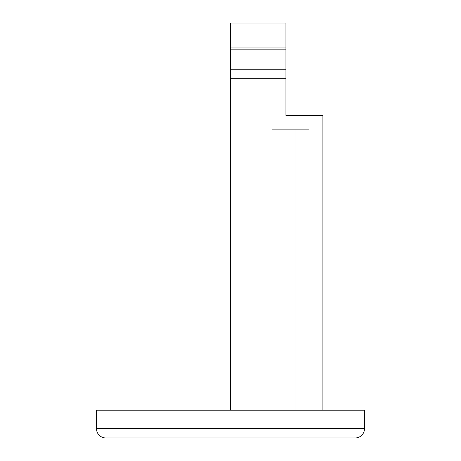 <?xml version="1.0" encoding="UTF-8"?>
<svg xmlns="http://www.w3.org/2000/svg" width="461" height="461" viewBox="0 0 461 461"><rect width="100%" height="100%" fill="white"/><g stroke="black" fill="none" stroke-linecap="round" stroke-linejoin="round"><path stroke-width="0.35" stroke-dasharray="2.31 1.73" d="M114.991 424.091L346.009 424.091L346.009 437.95L114.991 437.95L114.991 424.091L114.991 437.95L355.247 437.95L105.753 437.95L346.009 437.95L114.991 437.95L346.009 437.95L346.009 424.091L114.991 424.091M322.907 410.227L322.907 115.457L285.941 115.457L285.941 69.254L230.5 69.254L230.5 410.227L322.907 410.227L322.907 115.457L322.907 410.227L309.043 410.227L309.043 115.457L322.907 115.457L322.907 410.227L322.907 115.457L309.043 115.457L309.043 410.227L309.043 115.457L309.043 410.227L322.907 410.227L309.043 410.227L309.043 129.316L272.082 129.316L272.082 96.977L230.5 96.977L230.5 410.227L322.907 410.227L230.5 410.227L230.5 96.977L230.5 410.227L309.043 410.227L309.043 129.316L309.043 410.227L295.184 410.227L295.184 129.316L309.043 129.316L309.043 410.227L309.043 129.316L295.184 129.316L295.184 410.227L295.184 129.316L295.184 410.227L309.043 410.227L309.043 129.316L309.043 410.227L309.043 129.316L272.082 129.316L272.082 96.977L230.5 96.977L230.5 410.227L364.49 410.227L96.51 410.227L322.907 410.227L322.907 115.457L285.941 115.457L285.941 69.254L285.941 83.113L230.5 83.113L230.5 69.254L230.5 410.227L322.907 410.227M230.5 69.254L230.5 83.113L230.5 69.254L285.941 69.254L285.941 83.113L230.5 83.113L285.941 83.113L285.941 23.05L285.941 83.113L285.941 69.254L230.5 69.254L285.941 69.254L285.941 83.113L230.5 83.113L285.941 83.113L230.5 83.113L285.941 83.113L230.5 83.113L230.5 69.254L285.941 69.254L230.5 69.254L230.5 82.761L230.5 23.05L230.5 69.254M230.5 23.05L230.5 78.491L285.941 78.491L285.941 23.05L285.941 78.491L230.5 78.491L230.5 49.846L285.941 49.846L285.941 78.491L230.5 78.491L285.941 78.491L285.941 23.05L230.5 23.05L230.5 78.491L285.941 78.491L285.941 83.113L230.5 83.113L230.5 78.491L230.5 83.113L285.941 83.113L285.941 78.491L230.5 78.491L285.941 78.491L285.941 83.113L230.5 83.113L230.5 78.491L230.5 83.113L285.941 83.113L285.941 78.491L230.5 78.491L230.5 23.05L285.941 23.05L285.941 49.846L230.5 49.846L230.5 47.074L285.941 47.074L230.5 47.074L230.5 35.065L285.941 35.065L230.5 35.065L230.5 23.05L285.941 23.05L230.5 23.05M272.082 129.316L309.043 129.316L272.082 129.316L272.082 96.977L272.082 129.316M230.5 96.977L272.082 96.977L230.5 96.977M364.49 428.707L96.51 428.707L364.49 428.707M346.009 424.091L117.215 424.091L346.009 424.091"/><path stroke-width="0.69" d="M364.49 428.707L96.51 428.707A9.243 9.243 0 0 0 105.753 437.95L355.247 437.95A9.243 9.243 0 0 0 364.49 428.707L364.49 410.227L96.51 410.227L96.51 428.707L364.49 428.707A9.243 9.243 0 0 1 355.247 437.95L105.753 437.95A9.243 9.243 0 0 1 96.51 428.707L96.51 410.227L230.5 410.227L230.5 69.254L230.5 410.227L364.49 410.227L364.49 428.707M322.907 410.227L322.907 115.457L285.941 115.457L285.941 69.254L230.5 69.254L230.5 23.05L285.941 23.05L230.5 23.05L230.5 35.065L285.941 35.065L285.941 23.05L285.941 35.065L230.5 35.065L230.5 47.074L285.941 47.074L285.941 35.065L285.941 47.074L230.5 47.074L230.5 49.846L285.941 49.846L285.941 47.074L285.941 49.846L230.5 49.846L230.5 69.254L285.941 69.254L285.941 49.846L285.941 115.457L322.907 115.457L322.907 410.227"/></g></svg>
